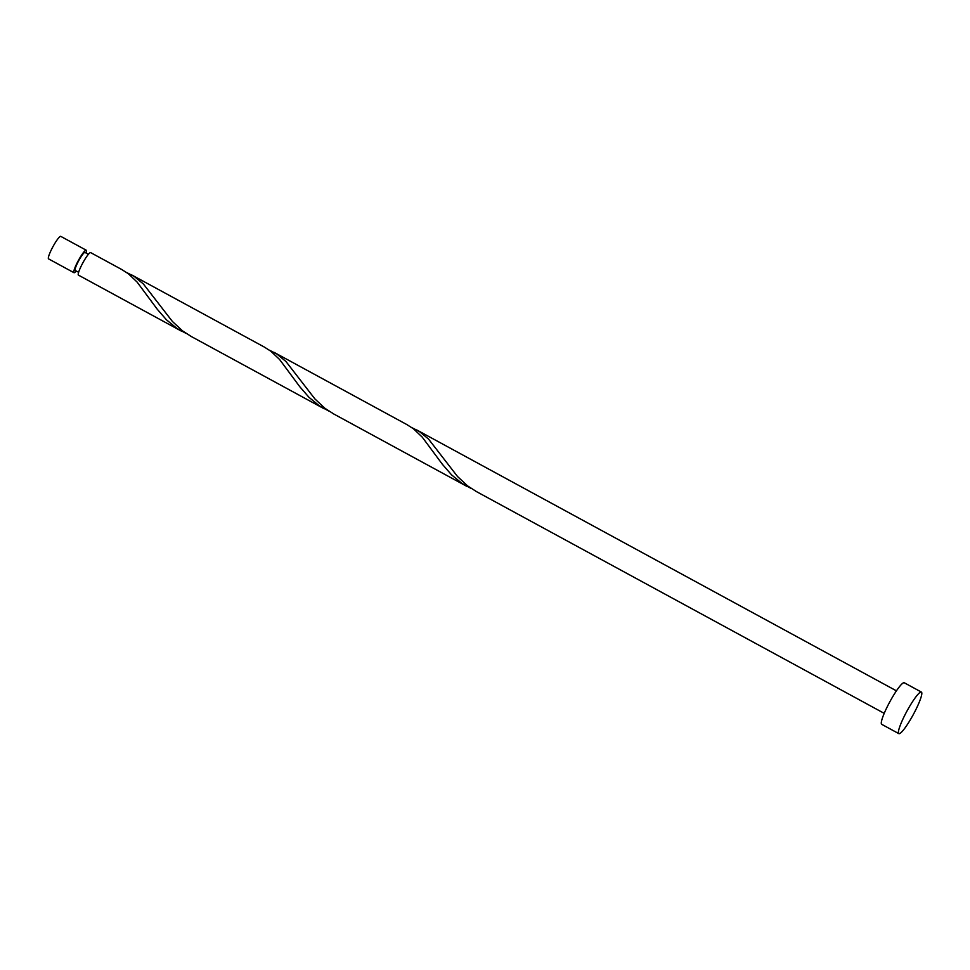 <?xml version="1.0" encoding="UTF-8"?>
<svg xmlns="http://www.w3.org/2000/svg" width="970" height="970" viewBox="0 0 970 970"><rect width="100%" height="100%" fill="white"/><g stroke="black" fill="none" stroke-linecap="round" stroke-linejoin="round"><path stroke-width="1.45" d="M48.597 258.893A12.804 1.964 -61.5 0 1 48.548 258.869A12.804 1.964 -61.5 0 1 48.5 258.844A12.804 1.964 -61.5 0 1 53.035 246.513A12.804 1.964 -61.5 0 1 60.783 236.365A12.804 1.964 -61.5 0 1 60.831 236.401L86.209 250.199A12.804 1.964 118.5 0 0 78.461 260.348A12.804 1.964 118.5 0 0 73.926 272.667A12.804 1.964 118.5 0 0 73.975 272.703A12.804 1.964 118.5 0 0 76.23 271.006M86.027 253A12.804 1.964 118.5 0 0 86.257 250.224A12.804 1.964 118.5 0 0 86.209 250.199M85.033 252.467A10.246 1.564 118.5 0 0 84.984 252.442A10.246 1.564 118.5 0 0 78.788 260.566A10.246 1.564 118.5 0 0 75.163 270.424A10.246 1.564 118.5 0 0 75.199 270.448A10.246 1.564 118.5 0 0 75.236 270.472M881.803 724.372A23.644 3.613 -61.5 0 1 881.706 724.323A23.644 3.613 -61.5 0 1 881.621 724.263A23.644 3.613 -61.5 0 1 889.987 701.516A23.644 3.613 -61.5 0 1 904.307 682.783A23.644 3.613 -61.5 0 1 904.392 682.844M921.5 692.144A23.644 3.613 -61.5 0 1 913.122 714.89A23.644 3.613 -61.5 0 1 898.814 733.635A23.644 3.613 -61.5 0 1 898.729 733.575A23.644 3.613 -61.5 0 1 907.108 710.816A23.644 3.613 -61.5 0 1 921.415 692.083A23.644 3.613 -61.5 0 1 921.5 692.144M476.452 491.584L467.54 485.861L457.525 476.512L428.522 439.046L419.392 431.529L411.983 427.709M333.874 414.044L324.962 408.321L314.947 398.973L285.956 361.507L276.826 353.989L269.405 350.17M406.951 424.642L413.438 428.776L422.205 437.094L442.429 464.351L451.571 474.863L462.059 483.496L471.274 488.528M191.296 336.505L182.396 330.77L172.381 321.434L143.378 283.967L134.248 276.45L126.84 272.631M121.808 269.563L128.295 273.698L137.061 282.015L157.285 309.272L166.428 319.785L176.916 328.418L186.131 333.45M90.707 252.649A12.804 1.964 118.5 0 0 90.659 252.612A12.804 1.964 118.5 0 0 82.911 262.761A12.804 1.964 118.5 0 0 78.376 275.092A12.804 1.964 118.5 0 0 78.425 275.116A12.804 1.964 118.5 0 0 78.473 275.14L181.487 331.17M264.386 347.102L270.873 351.237L279.639 359.555L299.851 386.812L308.993 397.324L319.482 405.957L328.709 410.989M48.548 258.869L73.975 272.703M75.199 270.448L78.606 272.303M881.706 724.323L898.814 733.635M333.146 413.656L466.631 486.249M475.712 491.196L884.216 713.35M190.569 336.117L324.053 408.709M90.659 252.612L122.438 269.89M131.52 274.837L265.004 347.43M274.098 352.377L407.582 424.969M416.676 429.916L896.45 690.846M904.307 682.783L921.415 692.083M84.984 252.442L88.403 254.298"/></g></svg>
